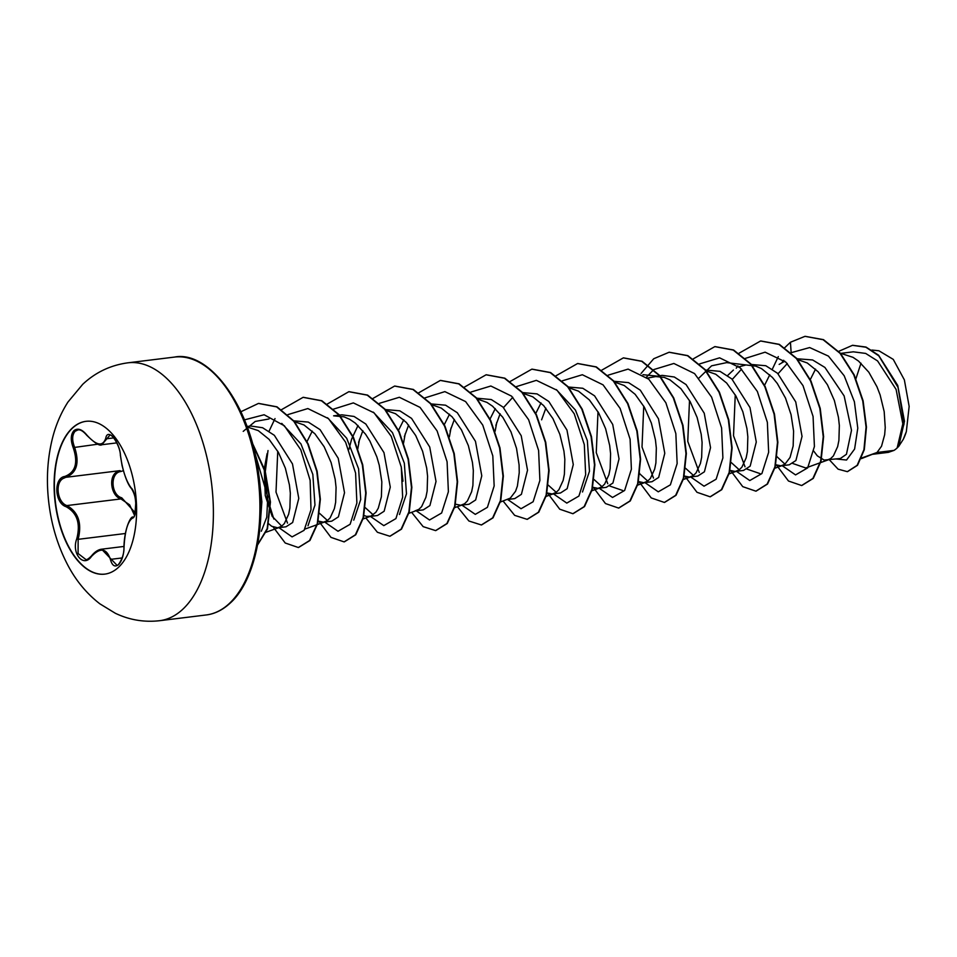 <?xml version="1.0" encoding="UTF-8"?>
<svg xmlns="http://www.w3.org/2000/svg" width="957" height="957" viewBox="0 0 957 957"><rect width="100%" height="100%" fill="white"/><g stroke="black" fill="none" stroke-linecap="round" stroke-linejoin="round"><path stroke-width="1.44" d="M104.911 574.104A76.979 40.469 83 0 1 57.827 516.302A76.979 40.469 83 0 1 72.505 428.102A76.979 40.469 83 0 1 86.094 421.307M72.206 428.138A76.979 40.469 83 0 1 85.951 421.331A76.979 40.469 83 0 1 133.143 478.978A76.979 40.469 83 0 1 118.501 567.31A76.979 40.469 83 0 1 104.768 574.128A76.979 40.469 83 0 1 57.564 516.481A76.979 40.469 83 0 1 72.206 428.138M64.873 476.43C75.543 472.28 78.307 462.686 73.175 447.613C70.423 440.076 70.698 434.406 74 430.59C77.78 427.815 82.027 429.262 86.752 434.945C96.49 445.747 102.83 446.847 105.76 438.246C107.615 427.3 119.9 441.967 120.498 455.819C122.556 470.365 126.121 481.072 131.181 487.926C136.648 492.305 137.617 517.522 132.353 518.192C127.688 521.589 124.912 531.207 124.039 547.033C123.824 554.916 122.006 560.778 118.584 564.63C114.936 567.405 112.232 565.778 110.474 559.725C106.753 548.205 100.425 547.105 91.477 556.436C83.51 568.111 71.237 553.421 76.751 538.839C80.711 523.527 77.146 512.808 66.057 506.696C54.489 503.083 53.508 477.854 64.873 476.43A1.113 0.778 77.1 0 0 65.806 477.316L62.911 478.608C54.74 483.452 57.552 502.712 66.918 505.571C78.39 512.031 82.135 523.288 78.139 539.329L78.079 553.517L85.927 559.558C86.967 559.845 88.822 558.625 91.489 555.897L91.477 556.436M96.107 551.579L101.609 549.21L116.79 565.049C116.838 567.932 124.625 557.488 123.943 547.141L124.039 547.033M121.73 497.807A1.113 0.646 -70.6 0 1 120.941 498.92C111.132 496.216 108.129 476.849 116.778 471.968L119.828 470.665A1.113 0.718 -102.4 0 1 120.69 471.538C109.911 472.854 110.797 494.913 121.73 497.807L135.236 512.796M86.752 434.945L86.728 435.244C83.223 431.152 80.292 429.382 77.924 429.92L75.148 431.236C72.074 434.801 71.871 440.076 74.526 447.051C79.742 462.865 76.835 472.961 65.806 477.316L119.828 470.665M120.498 455.819L120.391 455.628C120.51 446.261 111.215 432.708 109.768 435.303L101.825 444.73C99.899 446.333 94.863 443.175 86.728 435.244L87.015 435.291M861.372 458.618L877.043 452.482L893.994 450.4A52.157 27.418 -97 0 0 897.02 448.055A52.157 27.418 -97 0 0 897.164 447.924L902.822 423.772L896.087 389.391L877.581 360.933L865.654 353.42L853.321 351.817L840.533 353.396M861.635 458.02L877.043 452.482L881.541 446.201L884.663 434.729L885.237 427.623L884.196 411.677L880.117 394.906L876.983 386.784L868.812 372.201L858.608 361.148L853.022 357.344L842.148 353.791M813.761 451.142L817.338 455.855L824.109 460.066L840.342 458.511L846.443 454.288L851.503 430.291L844.134 395.923L824.922 367.452L812.637 359.964L797.014 358.755M815.543 369.127L810.292 379.57M826.752 460.185L830.58 458.666L833.403 455.891L837.65 446.608L838.906 440.364L839.349 425.506L838.44 417.312L834.372 400.54L827.446 384.786L818.163 371.783L807.265 362.978L797.719 359.593M787.324 363.481L778.053 373.744M776.773 456.525L785.003 464.181M775.768 464.743L781.008 465.82L789.274 464.803L795.913 460.508L802.038 436.404L795.734 401.904L777.586 373.302L765.803 365.73L750.886 364.438M769.787 374.761L764.368 385.671M781.008 465.82L784.836 464.301L790.039 457.47L793.162 445.998L793.592 431.14L791.032 414.548L785.482 398.052L777.299 383.47L772.407 377.417L761.509 368.612L755.743 366.124L726.626 362.619L711.589 365.813L698.981 378.015M741.567 369.115L732.308 379.379M731.339 462.626L739.259 469.803M730.012 470.389L735.251 471.454L743.517 470.437L750.168 466.143L756.281 442.026L749.977 407.538L731.83 378.936L720.047 371.364L705.512 370.024M733.409 370.06L727.631 375.515M735.251 471.454L739.079 469.935L741.902 467.16L746.149 457.877L747.405 451.632L747.836 436.775L746.938 428.58L742.859 411.809L735.945 396.054L726.662 383.051L715.764 374.247L705.74 370.802M685.619 468.32L693.49 475.45M684.267 476.024L689.495 477.088L697.773 476.072L704.412 471.777L710.537 447.649L704.232 413.209L686.097 384.594L674.302 376.998L662.136 375.359L647.518 378.099M689.495 477.088L693.323 475.569L696.146 472.794L700.404 463.511L701.66 457.267L702.091 442.409L701.194 434.215L697.115 417.443L690.188 401.689L680.906 388.686L670.008 379.881L664.242 377.393L653.87 376.388M639.826 473.906L647.745 481.084M638.175 481.479L643.75 482.723L652.016 481.706L658.667 477.411L664.78 453.295L658.476 418.807L640.329 390.205L628.546 382.633L614.011 381.293M643.75 482.723L647.578 481.204L650.389 478.428L654.648 469.157L655.904 462.901L656.335 448.043L655.437 439.861L651.358 423.078L644.432 407.323L635.149 394.32L624.263 385.527L614.717 382.142M594.094 479.565L602.001 486.718M592.766 487.292L597.993 488.357L606.26 487.34L612.911 483.046L619.035 458.905L612.707 424.43L594.584 395.851L582.801 388.267L567.872 386.975M597.993 488.357L601.821 486.838L604.645 484.075L608.903 474.792L610.159 468.535L610.59 453.678L609.681 445.495L605.614 428.712L598.687 412.957L589.404 399.954L578.507 391.162L568.96 387.776M545.873 408.149L541.602 419.824M548.325 485.187L556.244 492.353M547.009 492.927L552.249 493.991L560.515 492.975L567.154 488.68L573.279 464.576L566.975 430.088L548.816 401.473L537.056 393.901L522.51 392.561M541.028 402.933L535.788 413.388M552.249 493.991L556.077 492.472L558.888 489.709L563.147 480.426L564.403 474.17L564.833 459.312L563.936 451.13L559.857 434.346L552.931 418.592L543.648 405.589L532.75 396.796L523.216 393.411M512.808 397.299L503.549 407.562M500.116 413.783L495.846 425.458M507.366 499.518L514.758 498.609L521.409 494.326L527.522 470.198L521.218 435.722L503.059 407.108L491.3 399.548L476.753 398.196M495.283 408.579L490.032 419.022M500.403 502.03L510.32 498.107L515.536 491.288L517.39 486.06L519.232 472.71L519.089 464.946L516.517 448.366L510.978 431.87L502.796 417.288L492.604 406.235L487.005 402.43L477.459 399.045M454.36 419.417L450.089 431.093M455.508 504.195L460.748 505.26L469.014 504.243L475.653 499.961L481.778 475.832L475.473 441.356L457.326 412.754L445.555 405.182L430.626 403.878M449.527 414.214L444.275 424.657M460.748 505.26L464.564 503.741L467.387 500.978L471.645 491.695L472.902 485.438L473.332 470.593L472.435 462.398L468.356 445.627L461.43 429.86L452.147 416.869L441.249 408.065L431.715 404.679M408.615 425.052L404.344 436.727M401.21 466.657L402.993 481.18M415.864 510.799L423.257 509.878L429.908 505.595L436.021 481.479L429.717 446.991L411.57 418.388L399.799 410.816L384.87 409.524M403.77 419.848L398.531 430.291M414.991 510.906L418.819 509.375L421.642 506.612L425.889 497.329L427.145 491.073L427.576 476.227L426.678 468.033L422.599 451.261L415.685 435.495L406.402 422.504L395.504 413.699L385.48 410.242M362.859 430.686L358.588 442.361M365.347 507.748L373.242 514.89M370.108 516.433L377.513 515.512L384.152 511.229L390.277 487.113L383.972 452.625L365.813 424.023L354.042 416.451L341.876 414.812L333.61 415.828L343.982 416.833L349.748 419.333L355.346 423.138L365.538 434.191L369.928 441.129L376.855 456.896L379.259 465.269L381.831 481.861L381.4 496.719L378.278 508.191L375.886 512.246L370.957 516.122L366.591 516.409L364.007 515.464M358.026 425.482L351.674 438.964L348.874 449.563M319.566 513.359L327.485 520.536M318.25 521.098L323.49 522.175L331.756 521.158L338.407 516.864L344.52 492.735L338.228 458.283L320.093 429.669L308.286 422.085L293.368 420.793M312.269 431.117L307.03 441.56M323.49 522.175L327.318 520.656L330.129 517.881L334.388 508.598L335.644 502.353L336.074 487.496L335.177 479.301L331.098 462.53L324.172 446.775L314.889 433.772L304.003 424.968L293.978 421.523M267.087 453.642L264.371 468.332M264.276 469.277L265.256 495.559L272.171 516.325L281.729 526.171M268.45 523.623L271.68 526.266L277.733 527.809L285.999 526.793L292.651 522.498L298.775 498.394L292.483 463.93L274.348 435.315L262.589 427.731L250.77 426.032L247.014 426.499M277.733 527.809L281.561 526.29L284.385 523.515L288.643 514.232L289.887 507.988L290.33 493.13L289.421 484.936L285.353 468.164L278.427 452.41L269.144 439.407L258.246 430.602L247.373 427.049M784.776 361.184L779.154 364.426M745.371 365.107L739.019 366.83M898.91 446.094L903.229 439.419L906.339 431.607L909.15 406.426L904.365 379.869L893.252 359.377L878.921 350.776L871.899 350.059M855.929 378.733L860.989 363.205M872.868 454.264L888.407 452.35L893.994 450.4M791.212 352.678L809.67 347.558L828.427 356.112L844.194 375.778L854.398 401.784L857.783 428.162L854.601 449.048L846.55 460.03L836.322 459.001M791.152 352.631L790.434 342.247L804.981 336.338L823.092 339.699L840.055 353.324L853.788 374.869L862.724 400.839L866.073 427.145L863.92 449.766L857.137 465.341L847.328 471.657L838.105 469.169L829.42 459.85M838.703 351.339L852.484 345.321L865.941 347.235L878.801 355.837L898.037 387.358L904.054 423.855L897.164 447.924M805.172 336.326L823.475 339.651L840.437 353.277L854.17 374.821L863.106 400.792L866.456 427.097L864.303 449.718L857.52 465.293L847.519 471.634M852.675 345.298L865.989 347.056L878.562 355.203L897.726 385.42L904.473 421.247L898.743 446.345L897.223 447.876M254.598 451.991L267.781 496.994L266.764 517.247L261.309 531.255M243.222 431.368L255.208 421.439L269.025 418.963M281.753 423.389L300.941 443.892L312.831 474.421L314.973 505.057L307.998 525.788M287.507 523.132L276.011 492.113L277.745 451.214M327.509 417.754L346.697 438.246L358.588 468.81L360.729 499.458L353.755 520.141M373.266 412.132L392.466 432.636L404.344 463.188L406.474 493.812L399.488 514.519M556.256 389.571L575.456 410.075L587.347 440.651L589.476 471.263L582.49 491.982M622.756 490.51L609.776 486.036M607.743 483.692L596.259 452.649L598.005 411.761M653.487 478.057L642.015 447.015L643.75 406.127M699.256 472.411L687.76 441.368L689.507 400.493M760.014 473.607L747.034 469.121M745.013 466.777L733.517 435.746L735.251 394.858M828.475 459.767L805.758 467.973L792.791 463.487M260.926 510.667L261.871 501.743L258.833 475.127M783.663 360.275L782.001 362.559M776.785 456.345L777.12 457.051M782.168 465.676L795.554 474.911L807.672 467.889L814.419 446.512L813.067 416.462L803.007 385.635L785.864 362.141L765.122 352.176L745.168 358.444M737.907 365.909L736.256 368.194M736.423 471.311L749.774 480.546L761.892 473.571L768.65 452.278L767.358 422.312L757.37 391.497L740.299 367.943L719.604 357.834L699.651 363.899M690.667 476.945L704.029 486.192L716.135 479.206L722.894 457.913L721.602 427.946L711.613 397.143L694.555 373.577L673.86 363.469L653.894 369.534M653.667 369.713L646.406 377.178M639.539 473.248L639.862 473.954M644.91 482.579L658.272 491.826L670.379 484.84L677.149 463.559L675.845 433.581L665.869 402.777L648.798 379.211L628.103 369.103L608.15 375.168M599.166 488.214L612.528 497.461L624.634 490.474L631.393 469.193L630.101 439.215L620.112 408.412L603.054 384.846L582.346 374.737L562.393 380.802M553.409 493.848L566.795 503.095L578.913 496.061L585.66 474.696L584.308 444.646L574.248 413.819L557.106 390.312L536.363 380.348L516.409 386.616M496.767 422.372L495.14 431.224M507.665 499.482L521.027 508.729L533.133 501.743L539.892 480.462L538.6 450.484L528.611 419.68L511.552 396.126L490.845 386.006L470.892 392.071M451.022 427.97L449.383 436.859M461.908 505.117L475.294 514.364L487.412 507.33L494.159 485.965L492.807 455.915L482.747 425.087L465.604 401.581L444.861 391.616L424.908 397.897M405.254 433.641L403.519 443.306M416.163 510.751L429.514 519.998L441.632 513.012L448.39 491.731L447.086 461.752L437.11 430.949L420.051 407.395L399.344 397.275L379.391 403.34M359.509 439.239L357.774 448.941M370.407 516.397L383.793 525.632L395.911 518.598L402.646 497.233L401.306 467.183L391.246 436.356L374.103 412.862L353.36 402.897L333.407 409.165M324.65 522.032L338.012 531.267L350.118 524.292L356.889 502.999L355.585 473.021L345.609 442.218L328.538 418.664L307.843 408.555L287.89 414.62M268.008 450.556L265.328 471.382M265.28 472.591L267.242 497.843L273.846 519.041M278.906 527.666L292.076 536.889L304.099 530.322L311.001 509.722L310.14 480.39L300.785 449.802L284.373 425.781L264.108 414.752L244.454 419.872M260.699 517.809L261.871 501.743M790.434 342.247L784.656 347.762M778.304 356.59L772.347 369.163M776.498 465.102L788.484 481.012L801.631 485.534L812.9 478.44L820.639 461.262L823.235 436.679L819.85 408.472L810.567 380.994L796.356 358.48L778.962 344.412L760.588 340.991L739.067 353.205M730.753 470.736L742.74 486.646L755.874 491.168L767.155 484.075L774.895 466.896L777.479 442.313L774.093 414.106L764.81 386.628L750.611 364.115L733.206 350.047L714.831 346.625L693.323 358.839M684.997 476.371L696.983 492.293L710.13 496.803L721.399 489.709L729.138 472.543L731.734 447.948L728.349 419.74L719.066 392.262L704.854 369.749L687.461 355.681L669.087 352.26L653.727 358.743L641.046 373.493M639.24 482.005L651.227 497.927L664.373 502.437L675.642 495.343L683.382 478.177L685.978 453.594L682.592 425.387L673.309 397.897L659.11 375.383L641.716 361.315L623.33 357.894L601.821 370.12M593.496 487.639L605.482 503.561L618.617 508.071L629.897 500.99L637.637 483.811L640.233 459.228L636.848 431.021L627.565 403.543L613.353 381.03L595.96 366.962L577.585 363.528L556.065 375.754M547.739 493.274L559.725 509.196L572.872 513.706L584.141 506.624L591.881 489.458L594.476 464.863L591.091 436.655L581.808 409.177L567.609 386.664L550.215 372.596L531.841 369.163L510.32 381.388M503.119 501.061L514.663 515.356L527.116 519.34L538.384 512.258L546.136 495.092L548.72 470.509L545.346 442.301L536.064 414.824L521.864 392.298L504.459 378.23L486.084 374.797L464.564 387.023M457.362 506.696L468.906 521.003L481.359 524.974L492.64 517.893L500.379 500.726L502.975 476.143L499.59 447.936L490.307 420.458L476.108 397.945L458.714 383.865L440.34 380.431L418.64 392.849M411.618 512.33L423.15 526.637L435.602 530.609L446.883 523.539L454.623 506.373L457.219 481.79L453.845 453.582L444.562 426.092L430.363 403.579L412.969 389.499L394.595 386.066L372.895 398.483M365.861 517.964L377.405 532.271L389.858 536.255L401.127 529.173L408.878 512.007L411.474 487.424L408.089 459.216L398.806 431.739L384.606 409.213L367.213 395.133L348.838 391.7L327.138 404.117M318.98 521.457L330.966 537.367L344.101 541.889L355.382 534.807L363.122 517.641L365.718 493.058L362.344 464.851L353.061 437.373L338.862 414.848L321.468 400.78L303.094 397.334L281.382 409.752M275.03 418.58L269.084 431.152M273.235 527.092L285.21 543.002L298.345 547.524L309.554 540.538L317.293 523.587L319.973 499.279L316.767 471.322L307.735 443.94L293.811 421.307L276.645 406.881L258.45 403.435L240.913 411.737M257.648 544.665L267.194 528.635L270.065 502.21L264.993 471.622L252.528 443.845M801.822 485.498L813.283 478.392L821.022 461.214L823.618 436.631L820.233 408.424L810.95 380.946L796.738 358.432L779.345 344.364L760.779 340.967M756.066 491.144L767.538 484.027L775.278 466.86L777.862 442.266L774.476 414.058L765.193 386.58L750.994 364.067L733.588 349.999L715.023 346.601M710.321 496.779L721.781 489.661L729.521 472.495L732.117 447.9L728.732 419.692L719.437 392.214L705.237 369.701L687.844 355.633L669.278 352.236M664.565 502.413L676.025 495.307L683.765 478.129L686.36 453.546L682.975 425.339L673.692 397.861L659.493 375.347L642.087 361.267L623.521 357.87M618.808 508.047L630.28 500.942L638.02 483.763L640.604 459.181L637.23 430.973L627.948 403.495L613.736 380.982L596.343 366.914L577.777 363.504M573.052 513.682L584.524 506.576L592.263 489.41L594.859 464.815L591.474 436.607L582.191 409.129L567.991 386.616L550.598 372.548L532.032 369.139M527.307 519.316L538.767 512.21L546.507 495.044L549.103 470.461L545.729 442.254L536.446 414.776L522.235 392.25L504.841 378.182L486.276 374.773M481.55 524.95L493.022 517.845L500.762 500.678L503.358 476.096L499.973 447.888L490.69 420.41L476.49 397.897L459.097 383.817L440.531 380.408M435.794 530.585L447.266 523.491L455.006 506.325L457.602 481.742L454.228 453.534L444.945 426.044L430.746 403.531L413.352 389.451L394.774 386.042M390.049 536.219L401.509 529.125L409.249 511.959L411.857 487.376L408.472 459.169L399.189 431.691L384.989 409.165L367.596 395.097L349.03 391.676M344.293 541.865L355.765 534.76L363.504 517.593L366.1 493.011L362.715 464.803L353.444 437.325L339.245 414.8L321.851 400.732L303.285 397.311M298.536 547.5L309.936 540.49L317.676 523.539L320.356 499.243L317.15 471.275L308.118 443.892L294.182 421.259L277.016 406.833L258.641 403.411M257.589 544.94L267.481 528.934L270.448 502.054L265.161 470.856L252.229 442.756M903.3 439.287L903.288 439.299A51.869 27.275 -97 0 0 903.3 439.287A51.869 27.275 -97 0 0 906.339 431.607M123.405 470.688L120.69 471.538M134.47 515.213L129.626 504.841L120.941 498.92L66.918 505.571A1.113 0.718 111.9 0 0 66.057 506.696M105.76 438.246A1.113 0.861 12.3 0 0 107.16 438.701L113.787 437.875M131.181 487.926A1.113 0.993 136.4 0 0 131.42 488.548C128.166 484.996 125.032 477.268 122.029 465.353L120.45 455.412M73.175 447.613L97.817 444.192M125.367 533.504L78.139 539.329L76.751 538.839M91.896 555.754L91.489 555.897C94.719 551.914 98.057 549.689 101.514 549.21M122.221 557.943L111.837 559.211A1.113 0.658 166.5 0 0 110.474 559.725M124.027 547.237L123.943 547.141C124.338 528.36 131.001 515.5 133.035 517.127A1.113 1.053 70 0 0 132.353 518.192M131.42 488.548L131.42 488.548C134.028 492.592 135.475 497.329 135.774 502.748C135.128 513.933 134.207 518.73 133.035 517.127M182.835 609.202A129.913 68.306 83 0 1 159.652 620.698C144.148 622.457 129.362 619.969 115.295 613.246L99.875 603.831C86.644 593.579 75.95 580.66 67.78 565.085C57.875 546.196 51.558 525.501 48.843 502.999C46.151 480.785 47.3 459.456 52.276 439C55.59 425.542 60.805 413.233 67.935 402.072L82.721 384.307C95.497 372.345 110.545 365.191 127.891 362.823A129.913 68.306 83 0 1 207.549 460.114A129.913 68.306 83 0 1 182.835 609.202M174.413 357.093C208.447 350.202 250.184 404.404 258.677 474.002C266.536 527.474 254.048 581.976 230.206 603.089C222.73 609.98 214.715 613.951 206.174 614.968A129.913 68.306 -97 0 0 229.357 603.472A129.913 68.306 -97 0 0 254.072 454.384A129.913 68.306 -97 0 0 174.413 357.093L127.891 362.823M123.955 546.447L101.609 549.198M206.174 614.968L159.652 620.698M265.974 532.259L279.456 527.391M304.912 529.089L325.201 521.756M363.146 518.945L370.957 516.122M408.902 513.311L416.702 510.488M454.24 507.82L462.458 504.853M546.16 496.396L553.959 493.585M591.904 490.762L599.716 487.95M637.254 485.283L645.461 482.316M642.972 374.689L659.134 376.328M683.406 479.493L691.217 476.682M729.162 473.859L736.962 471.035M774.919 468.224L782.718 465.401M116.862 442.876L101.849 444.73"/></g></svg>
